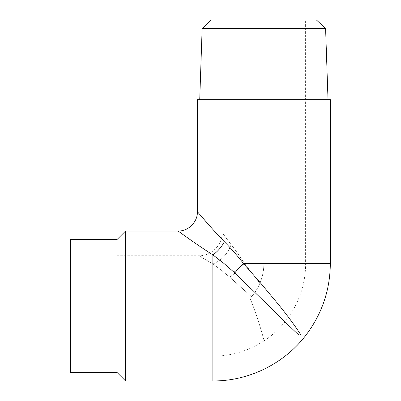 <?xml version="1.0" encoding="UTF-8"?>
<svg xmlns="http://www.w3.org/2000/svg" width="401" height="401" viewBox="0 0 401 401"><rect width="100%" height="100%" fill="white"/><g stroke="black" fill="none" stroke-linecap="round" stroke-linejoin="round"><path stroke-width="0.3" stroke-dasharray="2 1.5" d="M197.407 99.648L330.329 99.648M199.728 99.648L328.013 99.648L199.728 99.648M117.037 372.449L117.037 239.527M251.552 296.725C254.911 292.85 257.688 288.364 259.883 283.256L244.52 263.482C239.863 256.289 235.382 249.968 231.081 244.525L222.139 232.57L231.081 244.525C235.407 249.998 239.883 256.319 244.52 263.482L259.883 283.256C257.708 288.334 254.931 292.82 251.552 296.725L229.588 277.036L251.552 296.725L250.104 298.339C257.663 316.775 262.715 335.667 263.868 339.822C262.72 335.692 257.663 316.79 250.104 298.339L251.552 296.725M229.588 277.036A23.183 7.99 135.5 0 0 244.52 263.482L263.868 263.482A51.007 51.007 0 0 1 250.104 298.339A51.007 51.007 0 0 0 263.868 263.482C263.838 270.434 262.505 277.021 259.883 283.256C262.51 277.026 263.838 270.434 263.868 263.482L244.52 263.482A23.183 7.99 -44.5 0 1 229.588 277.036L220.926 269.903L212.866 263.933A23.183 16.205 129.7 0 0 231.081 244.525A23.183 16.205 -50.3 0 1 212.866 263.933L220.901 269.883L229.588 277.036M212.866 263.933L198.956 255.758L212.866 263.933L198.956 255.758L212.866 263.933L212.866 356.218L212.866 263.933M117.037 356.218L212.866 356.218C231.357 356.108 248.359 351.01 263.868 340.935L263.868 339.822L263.868 340.935C289.607 324.269 305.838 294.139 305.602 263.482L305.602 20.05L222.139 20.05L305.602 20.05M209.918 253.001L212.866 254.881L228.755 267.477L268.901 305.988C281.738 318.64 292.58 329.386 298.83 334.975L300.875 334.975C297.031 328.7 288.805 317.186 278.134 304.073L261.332 283.943L243.462 263.482C237.237 255.507 230.866 248.249 224.354 241.708L214.084 230.755M213.628 230.249L211.788 228.214M209.372 225.502L207.392 223.257M202.6 217.758L197.407 211.708M187.563 237.808L189.061 238.866M191.232 240.389L193.894 242.244M199.738 246.259L206.199 250.58M224.354 241.708A19.318 9.684 128.4 0 1 212.866 254.881L212.866 380.95M330.329 263.482L243.462 263.482A19.318 4.266 135.5 0 1 234.049 272.259M300.875 334.975L306.073 334.975L300.875 334.975M306.073 334.975L298.83 334.975M70.671 372.449L70.671 239.527M70.671 305.988L70.671 251.893L70.671 305.988M316.504 20.05L211.237 20.05M125.538 380.95L125.538 231.026M117.037 255.758L198.956 255.758C211.302 256.104 222.49 244.921 222.139 232.57L222.139 20.05M202.144 28.546L325.597 28.546M117.037 251.893L70.671 251.893M117.037 360.083L70.671 360.083"/><path stroke-width="0.6" d="M212.866 254.881L212.866 380.95C248.846 381.176 284.354 363.657 306.073 334.975L300.875 334.975C297.021 328.695 288.78 317.156 278.093 304.018L261.262 283.858L243.462 263.482L330.329 263.482L330.329 99.648L197.407 99.648L197.407 211.708C197.568 211.778 209.944 226.831 224.354 241.708C230.866 248.249 237.237 255.507 243.462 263.482A19.318 4.266 -44.5 0 1 234.049 272.259L223.432 263.011L212.866 254.881C195.041 243.587 177.753 230.705 178.089 231.026C177.793 230.73 194.946 243.522 212.866 254.881A19.318 9.684 -51.6 0 0 224.354 241.708M298.83 334.975C292.58 329.386 281.738 318.645 268.901 305.988L234.049 272.259M214.084 230.755L213.628 230.249M211.788 228.214L209.372 225.502M207.392 223.257L202.6 217.758M197.407 211.708C197.708 221.984 188.365 231.327 178.089 231.026L187.563 237.808M189.061 238.866L191.232 240.389M193.894 242.244L199.738 246.259M206.199 250.58L209.918 253.001M117.037 372.449L117.037 239.527L70.671 239.527L70.671 372.449L117.037 372.449L125.538 380.95L125.538 231.026L178.089 231.026M202.144 28.546L211.237 20.05L316.504 20.05L325.597 28.546L202.144 28.546L199.728 99.648M212.866 380.95L125.538 380.95M330.329 263.482C330.103 289.978 322.013 313.808 306.073 334.975M117.037 239.527L125.538 231.026M325.597 28.546L328.013 99.648"/></g></svg>
